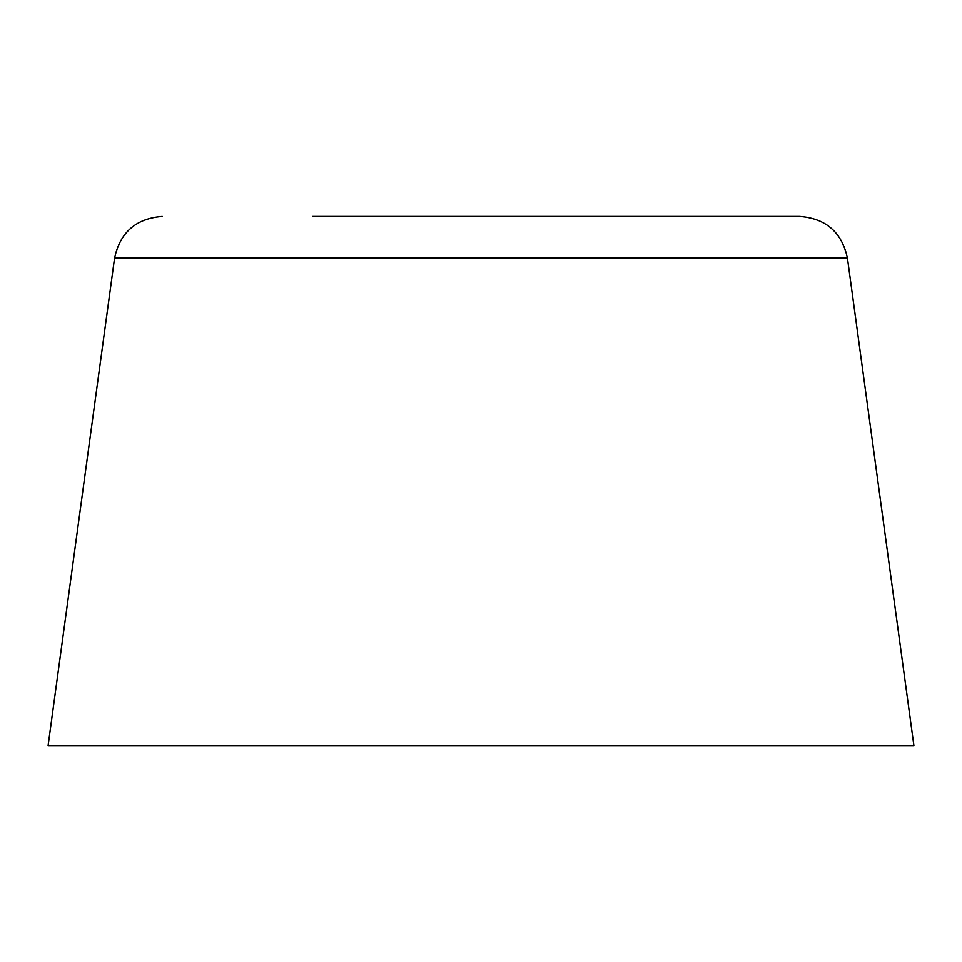 <?xml version="1.0" encoding="UTF-8"?>
<svg xmlns="http://www.w3.org/2000/svg" width="962" height="962" viewBox="0 0 962 962"><rect width="100%" height="100%" fill="white"/><g stroke="black" fill="none" stroke-linecap="round" stroke-linejoin="round"><path stroke-width="1.44" d="M847.426 258.056L114.574 258.056L48.1 745.55L913.9 745.55L847.426 258.056C841.87 232.347 825.985 218.482 799.759 216.45L312.65 216.45M114.574 258.056C120.13 232.347 136.015 218.482 162.241 216.45"/></g></svg>
